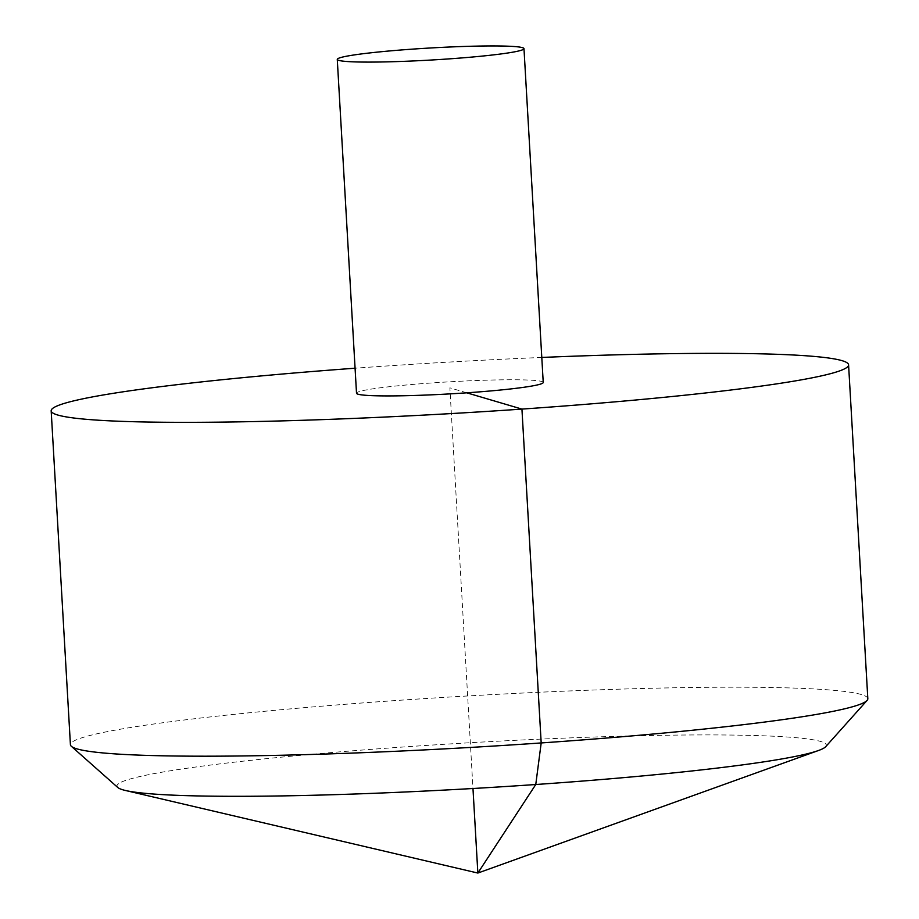 <?xml version="1.0" encoding="UTF-8"?>
<svg xmlns="http://www.w3.org/2000/svg" width="919" height="919" viewBox="0 0 919 919"><rect width="100%" height="100%" fill="white"/><g stroke="black" fill="none" stroke-linecap="round" stroke-linejoin="round"><path stroke-width="0.69" stroke-dasharray="4.59 3.45" d="M541.785 357.445A399.363 25.766 -3.3 0 0 355.079 368.209M867.823 698.704A399.363 25.766 -3.3 0 0 467.645 695.97A399.363 25.766 -3.3 0 0 70.418 744.689M543.232 382.453A93.508 6.031 -3.3 0 0 432.998 382.867A93.508 6.031 -3.3 0 0 356.515 393.229M117.793 787.503A355.285 22.929 176.7 0 1 427.404 745.366A355.285 22.929 176.7 0 1 820.518 741.426A355.285 22.929 176.7 0 1 825.699 746.688M466.749 392.815L449.873 387.841L472.975 788.502"/><path stroke-width="1.38" d="M355.079 368.209A399.363 25.766 -3.3 0 0 51.177 410.827A399.363 25.766 -3.3 0 0 57.736 415.02A399.363 25.766 -3.3 0 0 486.794 411.425A399.363 25.766 -3.3 0 0 848.582 364.854A399.363 25.766 -3.3 0 0 541.785 357.445M51.177 410.827L70.418 744.689A399.363 25.766 -3.3 0 0 71.349 746.297A399.363 25.766 -3.3 0 0 76.989 748.882A399.363 25.766 -3.3 0 0 493.181 746.079A399.363 25.766 -3.3 0 0 867.088 700.416A399.363 25.766 -3.3 0 0 867.823 698.704L848.582 364.854M337.273 59.402L356.515 393.229A93.508 6.031 -3.3 0 0 358.054 394.205A93.508 6.031 -3.3 0 0 458.524 393.366A93.508 6.031 -3.3 0 0 543.232 382.453L523.979 48.638A93.508 6.031 -3.3 0 0 430.276 47.995A93.508 6.031 -3.3 0 0 337.273 59.402A93.508 6.031 -3.3 0 0 338.812 60.378A93.508 6.031 -3.3 0 0 439.271 59.54A93.508 6.031 -3.3 0 0 523.979 48.638M867.088 700.416L825.699 746.688A355.285 22.929 176.7 0 1 818.496 750.501A355.285 22.929 176.7 0 1 472.975 788.502A355.285 22.929 176.7 0 1 125.386 790.466A355.285 22.929 176.7 0 1 122.801 789.789A355.285 22.929 176.7 0 1 117.793 787.503L71.349 746.297M472.975 788.502L477.857 873.05L535.766 784.516L541.188 742.954L521.935 409.093L466.749 392.815M125.386 790.466L477.857 873.05L818.496 750.501"/></g></svg>
